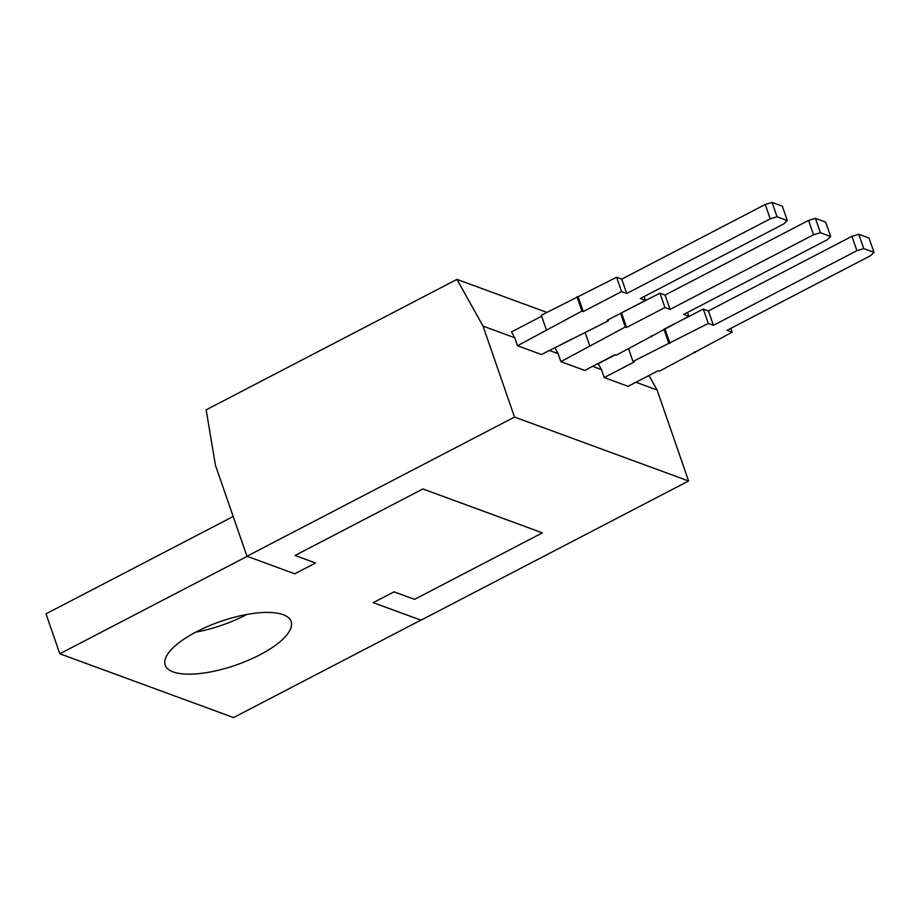 <?xml version="1.0" encoding="UTF-8"?>
<svg xmlns="http://www.w3.org/2000/svg" width="920" height="920" viewBox="0 0 920 920"><rect width="100%" height="100%" fill="white"/><g stroke="black" fill="none" stroke-linecap="round" stroke-linejoin="round"><path stroke-width="1.38" d="M246.824 614.48A66.631 23.126 -19.1 0 1 245.893 614.962A66.631 23.126 -19.1 0 1 195.661 632.189M196.581 631.706A66.631 23.126 -19.1 0 1 291.123 621.494A66.631 23.126 -19.1 0 1 259.727 654.89A66.631 23.126 -19.1 0 1 165.186 665.102A66.631 23.126 -19.1 0 1 196.581 631.706M315.514 562.994L294.733 573.804L246.951 556.255L215.452 465.278L206.149 409.848L456.952 279.392L546.848 312.397M863.765 248.63L856.899 250.677L851.931 236.314L858.785 234.266L863.765 248.63L874 252.39L870.561 255.691L727.053 330.337L732.17 332.223L659.444 371.185L658.168 370.714L628.119 386.342L604.221 377.568L601.461 369.587L598.195 363.756L615.169 354.924M604.221 377.568L634.271 361.94L632.994 361.468L708.285 323.449L713.402 325.323L856.899 250.677M820.41 232.714L813.556 234.761L808.588 220.397L815.442 218.35L820.41 232.714L830.656 236.474L827.206 239.775L683.709 314.421L688.827 316.296L616.101 355.269L614.813 354.798L584.764 370.426L560.878 361.652L558.118 353.671L554.852 347.841L571.826 339.008M560.878 361.652L625.324 326.991L626.601 327.462L664.93 307.533L670.059 309.407L813.556 234.761M777.067 216.798L770.212 218.845L765.233 204.481L772.098 202.434L777.067 216.798L787.301 220.558L783.863 223.859L640.355 298.505L645.483 300.38L607.143 320.321L608.431 320.792L541.42 354.51L517.534 345.736L514.763 337.755L511.508 331.913L541.661 316.238M517.534 345.736L581.98 311.075L583.257 311.546L621.586 291.617L626.704 293.491L770.212 218.845M246.951 556.255L514.521 417.07L688.597 480.987L421.015 620.172L373.278 602.646M422.912 488.957L295.067 555.462L422.912 488.957L542.374 532.852L422.924 488.991M233.174 516.488L46 613.847L59.823 653.775L233.553 717.565L420.854 620.137L373.244 602.657L394.059 591.836L414.541 599.357L542.374 532.852M294.733 573.804L247.123 556.312M648.98 375.486L657.098 390.022L688.597 480.987M514.763 337.755L483.023 326.105L514.521 417.07M483.023 326.105L456.952 279.392M601.461 369.587L592.618 366.344M558.118 353.671L549.274 350.428M657.098 390.022L635.961 382.26M247.135 556.347L59.823 653.775M670.059 309.407L665.079 295.044L808.588 220.397M621.276 312.972L659.962 293.169L665.079 295.044M830.656 236.474L825.677 222.111L815.442 218.35M626.704 293.491L621.736 279.128L765.233 204.481M546.296 329.636L541.328 315.272L616.619 277.242L621.736 279.128M787.301 220.558L782.333 206.195L772.098 202.434M713.402 325.323L708.423 310.96L851.931 236.314M664.619 328.888L703.306 309.085L708.423 310.96M874 252.39L869.02 238.027L858.785 234.266M294.745 573.838L315.56 563.005L295.078 555.484M621.586 291.617L616.619 277.242M583.257 311.546L578.278 297.183M645.483 300.38L644.149 296.539M608.431 320.792L608.097 319.827M581.98 311.075L577.001 296.711M664.93 307.533L659.962 293.169M626.601 327.462L621.632 313.099M688.827 316.296L687.493 312.455M708.285 323.449L703.306 309.085M669.944 343.378L664.976 329.015M732.17 332.223L730.836 328.371M651.774 336.709L651.44 335.742M589.651 345.552L585.246 332.856M625.324 326.991L620.586 313.329M695.117 352.624L694.784 351.67M632.994 361.468L628.59 348.772M668.668 342.918L663.941 329.245"/></g></svg>
